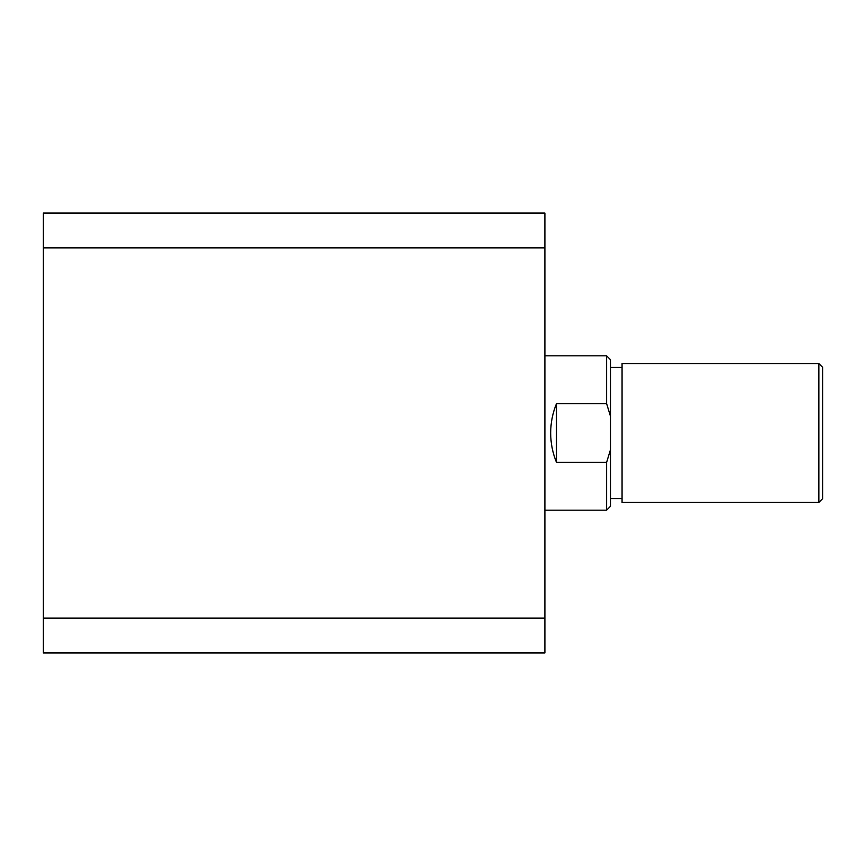 <?xml version="1.0" encoding="UTF-8"?>
<svg xmlns="http://www.w3.org/2000/svg" width="866" height="866" viewBox="0 0 866 866"><rect width="100%" height="100%" fill="white"/><g stroke="black" fill="none" stroke-linecap="round" stroke-linejoin="round"><path stroke-width="1.3" d="M43.3 618.097L43.3 247.903L544.898 247.903L544.898 618.097L43.3 618.097L43.3 652.932L544.898 652.932L544.898 618.097M544.898 247.903L544.898 213.068L43.3 213.068L43.3 247.903M818.846 363.547L822.7 367.411L822.7 498.589L818.846 502.453L818.846 363.547L622.059 363.547L622.059 502.453L818.846 502.453M544.898 510.171L606.633 510.171L606.633 462.325L556.47 462.325C552.627 452.929 550.7 443.154 550.679 433C550.7 422.846 552.627 413.071 556.47 403.675L606.633 403.675L606.633 355.829L544.898 355.829M606.633 355.829L610.487 359.693L610.487 416.297L606.633 403.675M606.633 462.325L610.487 449.703L610.487 416.297M610.487 449.703L610.487 506.307L606.633 510.171M556.47 462.325L556.47 403.675M622.059 498.589L610.487 498.589M622.059 367.411L610.487 367.411"/></g></svg>
